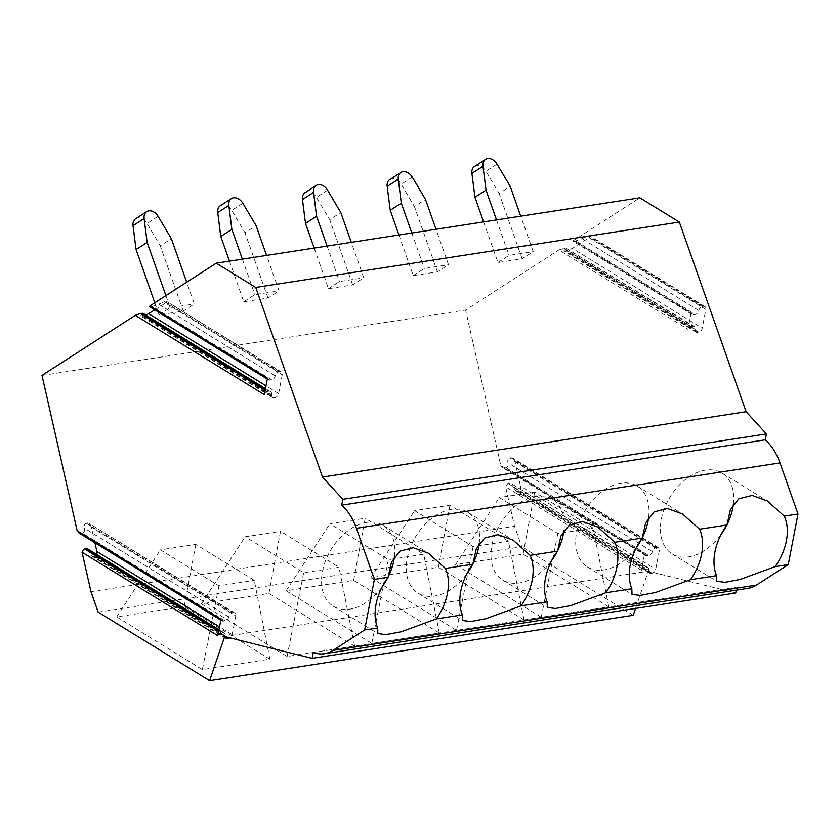<?xml version="1.0" encoding="UTF-8"?>
<svg xmlns="http://www.w3.org/2000/svg" width="840" height="840" viewBox="0 0 840 840"><rect width="100%" height="100%" fill="white"/><g stroke="black" fill="none" stroke-linecap="round" stroke-linejoin="round"><path stroke-width="0.63" stroke-dasharray="4.2 3.15" d="M693.599 314.717L695.247 314.465A3.864 2.573 -58.4 0 0 698.827 310.506A3.864 2.573 -58.4 0 1 702.408 306.558L703.615 306.369A3.864 2.573 -58.4 0 1 704.96 306.6A3.864 2.573 -58.4 0 1 705.841 309.445L702.219 328.209A3.864 2.573 -58.4 0 1 698.639 332.189L697.431 332.377A3.864 2.573 -58.4 0 1 696.087 332.136A3.864 2.573 -58.4 0 1 695.205 329.301A3.864 2.573 -58.4 0 0 694.323 326.456A3.864 2.573 -58.4 0 0 692.979 326.214L565.572 247.895L558.884 249.953L687.928 329.28L691.1 312.816A4.274 2.845 -58.4 0 0 692.107 314.454A4.274 2.845 -58.4 0 0 693.599 314.717L573.51 240.524L639.849 197.799M692.107 314.454L573.237 241.374L573.51 240.524L691.1 312.816M574.371 241.416L588.063 236.25L590.3 236.114L704.96 306.6M703.615 306.369L589.271 236.072C590.835 236.03 590.751 236.554 589.04 237.636L572.365 248.378L702.219 328.209M696.087 332.136L564.091 250.992L566.328 250.845L572.365 248.378M697.431 332.377L565.121 251.034C563.556 251.066 563.64 250.541 565.351 249.459C567.063 248.378 567.137 247.863 565.572 247.895L694.323 326.456M42 375.417L465.602 310.044L558.884 249.953M141.981 313.268C143.535 313.236 143.462 313.761 141.75 314.843C140.038 315.924 139.965 316.449 141.519 316.407L272.486 397.519A3.864 2.573 -58.4 0 1 271.604 394.674L141.75 314.843M267.498 378.189A4.274 2.845 -58.4 0 0 268.517 379.827A4.274 2.845 -58.4 0 0 269.997 380.09L271.645 379.838A3.864 2.573 -58.4 0 0 275.226 375.879A3.864 2.573 -58.4 0 1 278.806 371.931L280.014 371.742A3.864 2.573 -58.4 0 1 281.358 371.983A3.864 2.573 -58.4 0 1 282.24 374.819L278.628 393.593A3.864 2.573 -58.4 0 1 275.037 397.572L273.83 397.751L141.519 316.407L146.034 315.179M154.76 309.897L165.448 303.019L282.24 374.819M280.014 371.742L166.698 301.487L281.358 371.983M271.645 379.838L152.428 306.537L165.669 301.445C167.234 301.413 167.16 301.928 165.448 303.019M152.428 306.537L150.78 306.789L149.919 305.907M217.833 635.712A4.274 2.845 -58.4 0 1 221.235 632.909L222.884 632.657A3.864 2.573 -58.4 0 1 224.228 632.888A3.864 2.573 -58.4 0 1 225.109 635.733A3.864 2.573 -58.4 0 0 225.992 638.578A3.864 2.573 -58.4 0 0 227.335 638.809L228.543 638.631A3.864 2.573 -58.4 0 0 232.134 634.651L235.757 615.888A3.864 2.573 -58.4 0 0 234.875 613.043A3.864 2.573 -58.4 0 0 233.531 612.801L232.323 612.99A3.864 2.573 -58.4 0 0 228.743 616.938A3.864 2.573 -58.4 0 1 225.152 620.897L223.503 621.149A4.274 2.845 -58.4 0 1 222.023 620.886A4.274 2.845 -58.4 0 1 221.015 619.259M225.152 620.897L82.478 533.18L79.097 533.012M98.175 612.139L521.766 546.756L514.563 526.292L505.617 486.791L641.445 570.297L644.606 553.875L500.787 465.455L465.602 310.044M90.962 591.665L514.563 526.292M633.213 615.279L521.766 546.756M269.892 659.169L184.222 606.49L116.697 616.917L202.367 669.585L269.892 659.169L254.268 580.367L195.783 544.404L160.451 549.864L218.935 585.816L254.268 580.367M354.606 646.086L268.937 593.418L201.422 603.834L287.091 656.513L354.606 646.086M439.331 633.014L353.661 580.346L286.135 590.762L371.816 643.429L439.331 633.014M524.044 619.941L438.375 567.263L370.86 577.689L456.53 630.357L524.044 619.941L508.431 541.139L449.946 505.187L414.614 510.636L473.088 546.588L508.431 541.139M608.769 606.869L523.1 554.19L455.574 564.617L541.254 617.284L608.769 606.869L593.145 528.066L534.66 492.104L499.328 497.564L557.812 533.516L593.145 528.066M224.658 636.583L648.26 571.211L635.554 608.433M735.725 592.966L648.26 571.211M313.268 652.47L736.859 587.087L736.271 590.153M736.859 587.087A48.951 31.763 -98.8 0 0 748.02 588.336M273.83 397.751A3.864 2.573 -58.4 0 1 272.486 397.519M264.327 394.653A4.19 2.793 -58.4 0 1 267.687 391.86L269.377 391.598A3.864 2.573 -58.4 0 1 270.721 391.829A3.864 2.573 -58.4 0 1 271.604 394.674M692.979 326.214L691.331 326.477A4.274 2.845 -58.4 0 0 687.928 329.28M87.507 548.846L92.264 556.343L95.036 556.542L96.883 554.6M94.92 542.745L91.382 527.121L235.757 615.888M233.531 612.801L88.998 523.373L91.382 527.121M87.433 522.984L86.226 523.173C84.452 523.929 83.832 525.599 84.357 528.171C84.882 530.754 84.252 532.423 82.478 533.18M184.222 606.501L195.783 544.404M116.697 616.917L160.451 549.864M202.367 669.596L218.935 585.816M268.937 593.428L280.507 531.332L245.175 536.781L303.649 572.744L338.993 567.284L280.507 531.332M354.606 646.097L338.993 567.284M201.422 603.845L245.175 536.781M287.091 656.513L303.649 572.744M353.661 580.346L365.221 518.259L329.889 523.708L388.374 559.661L423.707 554.211L365.221 518.259M439.331 633.024L423.707 554.211M286.135 590.772L329.889 523.708M371.805 643.44L388.374 559.661M438.375 567.273L449.946 505.187M370.86 577.7L414.614 510.636M456.53 630.368L473.088 546.588M523.1 554.2L534.66 492.104M455.574 564.617L499.328 497.564M541.244 617.295L557.812 533.516M648.638 517.409A47.481 31.637 121.6 0 0 637.224 486.119A47.481 31.637 121.6 0 0 576.65 532.077A47.481 31.637 121.6 0 0 587.486 567.01A47.481 31.637 121.6 0 0 636.416 547.47M641.875 538.598A47.481 31.637 121.6 0 0 642.296 537.768M563.924 530.481A47.481 31.637 121.6 0 0 552.51 499.191A47.481 31.637 121.6 0 0 491.935 545.15A47.481 31.637 121.6 0 0 502.772 580.083A47.481 31.637 121.6 0 0 551.691 560.543M557.151 551.67A47.481 31.637 121.6 0 0 557.571 550.841M479.199 543.564A47.481 31.637 121.6 0 0 467.786 512.264A47.481 31.637 121.6 0 0 407.211 558.222A47.481 31.637 121.6 0 0 418.047 593.166A47.481 31.637 121.6 0 0 466.977 573.625M472.437 564.743A47.481 31.637 121.6 0 0 472.857 563.924M394.485 556.637A47.481 31.637 121.6 0 0 383.072 525.346A47.481 31.637 121.6 0 0 322.497 571.305A47.481 31.637 121.6 0 0 333.333 606.239A47.481 31.637 121.6 0 0 382.253 586.698M387.713 577.815A47.481 31.637 121.6 0 0 388.132 576.996M733.362 504.336A47.481 31.637 121.6 0 0 721.949 473.046A47.481 31.637 121.6 0 0 661.374 519.005A47.481 31.637 121.6 0 0 672.21 553.938A47.481 31.637 121.6 0 0 721.13 534.398M726.59 525.514A47.481 31.637 121.6 0 0 727.01 524.696M644.606 553.875A4.274 2.845 -58.4 0 0 645.614 555.513A4.274 2.845 -58.4 0 0 647.105 555.775L648.753 555.524A3.864 2.573 -58.4 0 0 652.333 551.565A3.864 2.573 -58.4 0 1 655.914 547.617L657.122 547.428A3.864 2.573 -58.4 0 1 658.466 547.659A3.864 2.573 -58.4 0 1 659.348 550.505L655.725 569.268A3.864 2.573 -58.4 0 1 652.145 573.248L650.958 573.437A3.864 2.573 -58.4 0 1 649.614 573.195A3.864 2.573 -58.4 0 1 648.732 570.36L513.503 487.221L515.886 490.959L518.627 491.169C520.412 490.403 521.031 488.723 520.495 486.129L655.725 569.268M641.445 570.297A4.274 2.845 -58.4 0 1 644.816 567.546L646.506 567.284A3.864 2.573 -58.4 0 1 647.85 567.525A3.864 2.573 -58.4 0 1 648.732 570.36M655.914 547.617L509.828 457.8L512.6 458L514.972 461.748L520.495 486.129M646.506 567.284L511.13 483.473L513.503 487.221M509.565 483.084L507.864 483.346L505.617 486.791M647.105 555.775L504.42 468.058L502.698 467.639L500.787 465.455M504.42 468.058L506.079 467.806C507.854 467.05 508.473 465.381 507.948 462.798C507.423 460.215 508.053 458.556 509.828 457.8M135.629 218.778A9.66 7.056 -122.8 0 1 147.053 223.493L160.272 245.805L171.36 238.665M154.812 302.757L159.065 314.832L183.267 311.094L194.345 303.954L186.69 282.219M183.267 311.094L160.272 245.805M159.065 314.832L170.142 307.692L194.345 303.954M165.89 295.617L170.142 307.692M220.343 205.706A9.66 7.056 -122.8 0 1 231.767 210.42L244.997 232.733L256.074 225.593M229.478 261.135L243.779 301.76L267.991 298.022L279.069 290.881L266.574 255.402M267.991 298.022L244.997 232.733M243.779 301.76L254.867 294.619L279.069 290.881M242.372 259.14L254.867 294.619M305.067 192.633A9.66 7.056 -122.8 0 1 316.491 197.347L329.711 219.66L340.798 212.52M314.192 248.052L328.503 288.687L352.706 284.949L363.783 277.809L351.288 242.329M352.706 284.949L329.711 219.66M328.503 288.687L339.581 281.547L363.783 277.809M327.086 246.067L339.581 281.547M389.781 179.56A9.66 7.056 -122.8 0 1 401.205 184.275L414.435 206.577L425.513 199.447M398.916 234.98L413.217 275.604L437.43 271.877L448.507 264.736L436.013 229.257M437.43 271.877L414.435 206.577M413.217 275.604L424.305 268.464L448.507 264.736M411.81 232.995L424.305 268.464M474.506 166.478A9.66 7.056 -122.8 0 1 485.93 171.192L499.149 193.505L510.237 186.365M483.63 221.907L497.942 262.531L522.144 258.793L533.221 251.654L520.726 216.174M522.144 258.793L499.149 193.505M497.942 262.531L509.019 255.392L533.221 251.654M496.524 219.912L509.019 255.392M223.503 621.149L80.829 533.432M221.235 632.909L218.684 631.333M269.997 380.09L150.78 306.789M267.687 391.86L265.167 390.306M576.02 241.164L695.247 314.465M698.827 310.506L582.047 238.707M702.408 306.558L588.063 236.25M705.841 309.445L589.04 237.636M698.639 332.189L566.328 250.845M695.205 329.301L565.351 249.459M563.924 248.147L691.331 326.477M265.387 389.141L269.377 391.598M142.727 316.229L275.037 397.572M278.628 393.593L266.028 385.844M164.462 301.633L278.806 371.931M275.226 375.879L158.445 304.08M218.904 630.2L222.884 632.657M225.109 635.733L89.88 552.594M227.335 638.809L93.828 556.731M95.036 556.542L228.543 638.631M232.134 634.651L219.534 626.903M86.226 523.173L232.323 612.99M228.743 616.938L84.357 528.171M514.972 461.748L659.348 550.505M652.145 573.248L518.627 491.169M517.451 491.348L650.958 573.437M507.864 483.346L644.816 567.546M506.079 467.806L648.753 555.524M652.333 551.565L507.948 462.798M511.035 457.611L657.122 547.428M158.13 216.353L147.053 223.493M242.844 203.28L231.767 210.42M327.569 190.208L316.491 197.347M412.282 177.135L401.205 184.275M497.007 164.052L485.93 171.192M222.023 620.886L220.836 620.162M268.517 379.827L267.33 379.103M270.721 391.829L265.493 388.616M224.228 632.888L218.999 629.675M225.992 638.578L92.253 556.353M234.875 613.043L89.008 523.362M587.486 567.01L632.005 594.384M502.772 580.083L547.292 607.457M418.047 593.166L462.567 620.529M333.333 606.239L377.853 633.612M672.21 553.938L716.73 581.312M383.072 525.346L428.39 553.203M467.786 512.264L513.114 540.13M552.51 499.191L597.828 527.058M637.224 486.119L682.553 513.986M721.949 473.046L767.267 500.903M649.614 573.195L515.875 490.969M647.85 567.525L511.13 483.462M645.614 555.513L502.688 467.639M658.466 547.659L512.6 457.989"/><path stroke-width="1.26" d="M42 375.417L135.292 315.326L264.327 394.653L267.498 378.189L149.919 305.907L216.258 263.172L255.728 287.438L322.518 477.089L342.804 499.306L341.67 505.187A48.951 31.763 -98.8 0 1 356.412 528.287L374.399 579.39L364.644 629.979L332.84 650.465A48.951 31.763 -98.8 0 1 324.419 653.72A48.951 31.763 -98.8 0 1 313.268 652.47L312.133 658.35L224.658 636.583L209.622 680.652L98.175 612.139L90.962 591.665L82.037 552.226L217.833 635.712L221.015 619.259L77.186 530.827L42 375.417M216.258 263.172L639.849 197.799L679.329 222.065L746.12 411.716L766.405 433.933L765.272 439.814L341.67 505.187M265.167 390.306L140.28 313.53L135.292 315.326M140.28 313.53L143 313.31L265.493 388.616M146.034 315.179L154.76 309.897M267.33 379.103L149.646 306.747L149.919 305.907M220.836 620.162L79.097 533.022L77.186 530.827M218.684 631.333L84.284 548.709L82.037 552.226M209.622 680.652L633.213 615.279L635.554 608.433M312.133 658.35L735.725 592.966L736.271 590.153M324.419 653.72L748.02 588.336A48.951 31.763 -98.8 0 0 756.441 585.091L332.84 650.465M364.644 629.979L377.675 627.974L377.853 633.612L386.064 634.62L401.237 631.775L436.338 618.912L462.389 614.891L462.567 620.529L470.788 621.548L485.961 618.702L521.062 605.84L547.113 601.818L547.292 607.457L555.502 608.475L570.675 605.63L605.776 592.767L631.827 588.746L632.005 594.384L640.227 595.403L655.4 592.547L690.501 579.695L716.552 575.673L716.73 581.312L724.941 582.32L740.114 579.474L775.215 566.611L788.246 564.606L756.441 585.091M374.399 579.39L388.112 577.269A47.481 31.637 121.6 0 0 376.068 604.233A47.481 31.637 121.6 0 0 377.675 627.974M388.112 577.269L391.471 562.149L399.913 551.103L413.28 547.732L428.39 553.203L445.41 568.428L472.836 564.197L476.196 549.077L484.638 538.03L497.994 534.66L513.114 540.13L530.135 555.356L557.55 551.124L560.91 536.004L569.352 524.958L582.719 521.587L597.828 527.058L614.849 542.273L642.275 538.041L645.635 522.932L654.077 511.886L667.443 508.505L682.553 513.986L699.573 529.2L726.989 524.969L730.349 509.849L738.791 498.803L752.157 495.432L767.267 500.903L784.287 516.128L798 514.006L788.246 564.606M356.412 528.287L780.003 462.913L798 514.006M780.003 462.913A48.951 31.763 -98.8 0 0 765.272 439.814M342.804 499.306L766.405 433.933M322.518 477.089L746.12 411.716M255.728 287.438L679.329 222.065M84.284 548.709L87.507 548.846L218.999 629.675M96.883 554.6L96.905 551.513L94.92 542.745M690.501 579.695A47.481 31.637 121.6 0 0 701.631 553.99A47.481 31.637 121.6 0 0 699.573 529.2M726.989 524.969A47.481 31.637 121.6 0 0 714.945 551.933A47.481 31.637 121.6 0 0 716.552 575.673M642.275 538.041A47.481 31.637 121.6 0 0 630.231 565.016A47.481 31.637 121.6 0 0 631.837 588.746M636.416 547.47A47.481 31.637 121.6 0 0 641.875 538.598M642.296 537.768A47.481 31.637 121.6 0 0 648.06 521.052A47.481 31.637 121.6 0 0 648.638 517.409M605.776 592.767A47.481 31.637 121.6 0 0 616.917 567.063A47.481 31.637 121.6 0 0 614.849 542.273M557.55 551.124A47.481 31.637 121.6 0 0 545.506 578.088A47.481 31.637 121.6 0 0 547.113 601.828M551.691 560.543A47.481 31.637 121.6 0 0 557.151 551.67M557.571 550.841A47.481 31.637 121.6 0 0 563.346 534.125A47.481 31.637 121.6 0 0 563.924 530.481M521.062 605.84A47.481 31.637 121.6 0 0 532.192 580.146A47.481 31.637 121.6 0 0 530.135 555.356M472.836 564.197A47.481 31.637 121.6 0 0 460.793 591.161A47.481 31.637 121.6 0 0 462.399 614.901M466.977 573.625A47.481 31.637 121.6 0 0 472.437 564.743M472.857 563.924A47.481 31.637 121.6 0 0 478.622 547.207A47.481 31.637 121.6 0 0 479.199 543.564M436.338 618.912A47.481 31.637 121.6 0 0 447.479 593.219A47.481 31.637 121.6 0 0 445.41 568.428M382.253 586.698A47.481 31.637 121.6 0 0 387.713 577.815M388.132 576.996A47.481 31.637 121.6 0 0 393.907 560.28A47.481 31.637 121.6 0 0 394.485 556.637M775.215 566.611A47.481 31.637 121.6 0 0 786.356 540.918A47.481 31.637 121.6 0 0 784.287 516.128M721.13 534.398A47.481 31.637 121.6 0 0 726.59 525.514M727.01 524.696A47.481 31.637 121.6 0 0 732.784 507.98A47.481 31.637 121.6 0 0 733.362 504.336M147.147 242.403L136.07 249.543L133.024 225.656L144.113 218.526L147.147 242.403L165.89 295.617M144.113 218.526A9.66 7.056 -122.8 0 1 146.706 211.649A9.66 7.056 -122.8 0 1 158.13 216.353L171.36 238.665L186.69 282.219M133.024 225.656A9.66 7.056 -122.8 0 1 135.629 218.778L146.706 211.649M136.07 249.543L154.812 302.757M231.872 229.331L220.784 236.471L217.749 212.583L228.827 205.443L231.872 229.331L242.372 259.14M228.827 205.443A9.66 7.056 -122.8 0 1 231.43 198.566A9.66 7.056 -122.8 0 1 242.844 203.28L256.074 225.593L266.574 255.402M217.749 212.583A9.66 7.056 -122.8 0 1 220.343 205.706L231.43 198.566M220.784 236.471L229.478 261.135M316.586 216.258L305.508 223.398L302.463 199.511L313.551 192.371L316.586 216.258L327.086 246.067M313.551 192.371A9.66 7.056 -122.8 0 1 316.144 185.493A9.66 7.056 -122.8 0 1 327.569 190.208L340.798 212.52L351.288 242.329M302.463 199.511A9.66 7.056 -122.8 0 1 305.067 192.633L316.144 185.493M305.508 223.398L314.192 248.052M401.31 203.175L390.233 210.315L387.188 186.438L398.265 179.298L401.31 203.175L411.81 232.995M398.265 179.298A9.66 7.056 -122.8 0 1 400.869 172.421A9.66 7.056 -122.8 0 1 412.282 177.135L425.513 199.447L436.013 229.257M387.188 186.438A9.66 7.056 -122.8 0 1 389.781 179.56L400.869 172.421M390.233 210.315L398.916 234.98M486.024 190.103L474.947 197.243L471.902 173.355L482.99 166.226L486.024 190.103L496.524 219.912M482.99 166.226A9.66 7.056 -122.8 0 1 485.583 159.348A9.66 7.056 -122.8 0 1 497.007 164.052L510.237 186.365L520.726 216.174M471.902 173.355A9.66 7.056 -122.8 0 1 474.506 166.478L485.583 159.348M474.947 197.243L483.63 221.907M141.981 313.268L265.387 389.141M266.028 385.844L148.775 313.75M85.942 548.457L218.904 630.2M219.534 626.903L96.905 551.513"/></g></svg>
